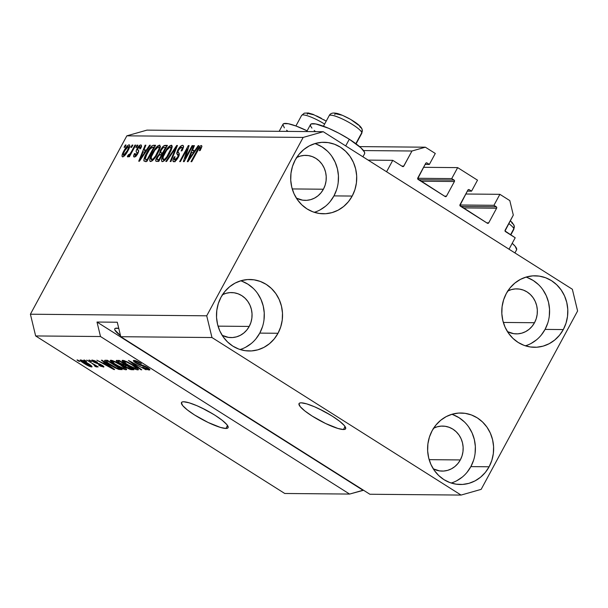 <?xml version="1.0" encoding="UTF-8"?>
<svg xmlns="http://www.w3.org/2000/svg" width="608" height="608" viewBox="0 0 608 608"><rect width="100%" height="100%" fill="white"/><g stroke="black" fill="none" stroke-linecap="round" stroke-linejoin="round"><path stroke-width="0.91" d="M515.204 237.766L509.025 249.204L386.582 171.768L392.76 160.337L402.473 166.478L403.56 166.402L411.973 151.004L425.364 147.197L435.29 153.467L429.354 164.449L427.029 162.974L426.056 162.967L426.672 162.845L425.691 163.362L417.673 178.798L445.147 196.536L446.485 196.148L454.404 181.518L420.926 181.214L454.404 181.518L454.336 180.34L451.729 178.6L457.664 167.618L423.548 167.314L457.664 167.618L477.508 180.173L471.572 191.148L469.247 189.681L468.274 189.673L468.89 189.544L467.909 190.061L459.899 205.496L487.365 223.235L488.71 222.855L496.622 208.217L463.144 207.913L496.622 208.217L496.554 207.039L493.947 205.299L499.882 194.324L509.808 200.602L513.304 215.088L505.043 230.979L515.204 237.766L509.025 249.204L386.582 171.768L392.76 160.337L402.473 166.478A1.056 0.98 -89.5 0 0 402.96 166.622L402.96 166.622A1.056 0.98 -89.5 0 0 403.811 166.098L411.973 151.004L363.508 150.564L411.973 151.004L425.364 147.197L359.556 146.604L425.364 147.197L435.29 153.467L429.354 164.449L425.121 164.411L429.354 164.449L427.029 162.974A1.056 0.98 -89.5 0 0 425.691 163.362L417.78 177.992A1.056 0.98 -89.5 0 0 418.129 179.444L445.147 196.536A1.056 0.98 -89.5 0 0 445.634 196.68L445.634 196.68A1.056 0.98 -89.5 0 0 446.485 196.148L454.404 181.518A1.056 0.98 -89.5 0 0 454.054 180.067L451.729 178.6L417.666 178.288L451.729 178.6L457.664 167.618L477.508 180.173L471.572 191.148L467.347 191.11L471.572 191.148L469.247 189.681A1.056 0.98 -89.5 0 0 467.909 190.061L459.998 204.698A1.056 0.98 -89.5 0 0 460.347 206.142L487.365 223.235A1.056 0.98 -89.5 0 0 487.852 223.379L487.852 223.379A1.056 0.98 -89.5 0 0 488.71 222.855L496.622 208.217A1.056 0.98 -89.5 0 0 496.272 206.766L493.947 205.299L459.891 204.995L493.947 205.299L499.882 194.324L465.774 194.013L499.882 194.324L509.808 200.602L513.304 215.088L505.142 230.181A1.056 0.98 -89.5 0 0 505.491 231.625L515.204 237.766M460.826 206.446L496.272 206.766L460.826 206.446M486.742 222.832L488.71 222.855L486.742 222.832M418.608 179.748L454.054 180.067L418.608 179.748M444.516 196.133L446.485 196.148L444.516 196.133M401.842 166.075L403.811 166.098L401.842 166.075M368.152 160.109L392.76 160.337M343.444 429.522L345.063 426.527L343.444 429.522L337.957 428.473L325.637 423.518L312.2 416.085L304.889 410.978L300.238 406.668L298.946 403.803L299.653 403.066L301.218 402.823A26.478 5.039 28.4 0 1 328.692 413.972A26.478 5.039 28.4 0 1 345.625 428.769A26.478 5.039 28.4 0 1 343.444 429.522A26.478 5.039 28.4 0 1 315.97 418.38A26.478 5.039 28.4 0 1 299.037 403.583A26.478 5.039 28.4 0 1 301.218 402.823L306.706 403.872L314.572 406.798L323.616 411.152L332.462 416.267L339.773 421.367L344.424 425.676L345.709 428.541L345.01 429.286L343.444 429.522M225.895 428.465L227.514 425.471L225.895 428.465L220.408 427.416L208.088 422.454L194.651 415.021L187.348 409.921L182.689 405.612L181.404 402.747L182.104 402.002L183.677 401.766A26.478 5.039 28.4 0 1 211.143 412.916A26.478 5.039 28.4 0 1 228.076 427.713A26.478 5.039 28.4 0 1 225.895 428.465A26.478 5.039 28.4 0 1 198.428 417.316A26.478 5.039 28.4 0 1 181.488 402.519A26.478 5.039 28.4 0 1 183.677 401.766L189.156 402.815L197.022 405.741L206.066 410.088L214.92 415.203L222.224 420.31L226.875 424.62L228.167 427.485L227.468 428.23L225.895 428.465M116.637 328.138A22.511 4.279 28.4 0 1 118.758 328.388L115.3 328.343L114.707 328.974L114.874 330.007L120.513 335.662A22.511 4.279 28.4 0 1 114.783 328.784A22.511 4.279 28.4 0 1 116.637 328.138M507.824 290.974A22.511 20.794 -89.5 0 1 516.77 288.868A22.511 20.794 -89.5 0 1 534.508 322.726A22.511 20.794 -89.5 0 1 516.367 333.883A22.511 20.794 -89.5 0 1 507.46 331.626L513.722 333.678L517.796 333.845L521.824 333.146L525.646 331.611L529.12 329.3L532.114 326.298L534.508 322.726L503.34 322.445L534.508 322.726L536.218 318.714L537.168 314.427L537.328 310.012L536.689 305.657L535.276 301.522L533.14 297.76L530.374 294.53L527.075 291.939L523.374 290.1L519.407 289.081L515.333 288.914L511.313 289.613L507.482 291.141M296.719 157.464A22.511 20.794 -89.5 0 1 305.664 155.359A22.511 20.794 -89.5 0 1 323.403 189.217A22.511 20.794 -89.5 0 1 305.262 200.374A22.511 20.794 -89.5 0 1 296.354 198.117L302.617 200.169L306.69 200.336L310.718 199.637L314.541 198.102L318.022 195.791L321.009 192.789L323.403 189.217L292.235 188.936L323.403 189.217L325.113 185.204L326.063 180.918L326.222 176.51L325.584 172.148L324.17 168.013L322.042 164.251L319.268 161.021L315.97 158.43L312.269 156.59L308.309 155.572L304.236 155.405L300.208 156.104L296.385 157.632M222.528 294.675A22.511 20.794 -89.5 0 1 231.473 292.57A22.511 20.794 -89.5 0 1 249.219 326.428A22.511 20.794 -89.5 0 1 231.07 337.592A22.511 20.794 -89.5 0 1 222.163 335.327L228.433 337.379L232.507 337.546L236.527 336.847L240.35 335.312L243.831 333.002L246.825 330L249.219 326.428L218.044 326.146L249.219 326.428L250.922 322.422L251.872 318.128L252.031 313.72L251.393 309.358L249.979 305.224L247.851 301.462L245.085 298.232L241.786 295.64L238.078 293.801L234.118 292.782L230.044 292.615L226.016 293.314L222.194 294.842M433.633 428.184A22.511 20.794 -89.5 0 1 442.578 426.079A22.511 20.794 -89.5 0 1 460.317 459.937A22.511 20.794 -89.5 0 1 442.176 471.094A22.511 20.794 -89.5 0 1 433.268 468.836L439.531 470.888L443.604 471.056L447.632 470.356L451.455 468.821L454.936 466.511L457.923 463.509L460.317 459.937L429.149 459.656L460.317 459.937L462.027 455.924L462.977 451.638L463.136 447.23L462.498 442.867L461.084 438.733L458.956 434.971L456.182 431.741L452.884 429.149L449.183 427.31L445.223 426.292L441.15 426.124L437.122 426.824L433.299 428.351M451.189 483.026A35.75 33.03 90.5 0 0 470.873 466.617L489.113 466.777A35.75 33.03 -89.5 0 1 460.294 484.5A35.75 33.03 -89.5 0 1 432.121 430.73L429.408 437.099L427.895 443.916L427.644 450.923L428.663 457.839L430.905 464.413L434.287 470.379L438.687 475.517L443.924 479.628L449.806 482.547L456.099 484.173L462.566 484.439L468.966 483.33L475.038 480.89L480.556 477.219L485.313 472.454L489.113 466.777L491.826 460.408L493.331 453.591L493.59 446.591L492.571 439.668L490.329 433.101L486.947 427.128L482.547 421.99L477.31 417.878L471.428 414.96L465.135 413.334L458.66 413.068L452.268 414.177L446.196 416.617L440.678 420.288L435.921 425.053L432.121 430.73A35.75 33.03 -89.5 0 1 460.94 413.007A35.75 33.03 -89.5 0 1 489.113 466.777L470.873 466.617A35.75 33.03 90.5 0 0 451.805 414.314M240.084 349.524A35.75 33.03 90.5 0 0 259.776 333.108L278.016 333.268A35.75 33.03 -89.5 0 1 249.189 350.991A35.75 33.03 -89.5 0 1 221.016 297.221L218.302 303.59L216.798 310.407L216.539 317.414L217.558 324.33L219.8 330.904L223.182 336.87L227.582 342.008L232.818 346.119L238.701 349.038L244.994 350.664L251.469 350.93L257.86 349.82L263.933 347.381L269.458 343.71L274.208 338.945L278.016 333.268L280.721 326.899L282.234 320.082L282.484 313.082L281.466 306.158L279.224 299.592L275.842 293.618L271.442 288.481L266.205 284.369L260.323 281.451L254.03 279.824L247.562 279.558L241.163 280.668L235.091 283.108L229.573 286.778L224.816 291.544L221.016 297.221A35.75 33.03 -89.5 0 1 249.835 279.498A35.75 33.03 -89.5 0 1 278.016 333.268L259.776 333.108A35.75 33.03 90.5 0 0 240.7 280.805M314.275 212.306A35.75 33.03 90.5 0 0 333.959 195.89L352.199 196.057A35.75 33.03 -89.5 0 1 323.38 213.78A35.75 33.03 -89.5 0 1 295.207 160.01L292.494 166.379L290.981 173.196L290.73 180.204L291.749 187.12L293.991 193.694L297.373 199.66L301.773 204.797L307.01 208.909L312.892 211.827L319.185 213.454L325.66 213.72L332.052 212.61L338.124 210.17L343.642 206.5L348.399 201.734L352.199 196.057L354.912 189.688L356.417 182.871L356.676 175.872L355.657 168.948L353.415 162.382L350.033 156.408L345.633 151.27L340.396 147.159L334.514 144.24L328.221 142.614L321.746 142.348L315.354 143.458L309.282 145.897L303.764 149.568L299.007 154.333L295.207 160.01A35.75 33.03 -89.5 0 1 324.026 142.287A35.75 33.03 -89.5 0 1 352.199 196.057L333.959 195.89A35.75 33.03 90.5 0 0 314.891 143.594M525.373 345.815A35.75 33.03 90.5 0 0 545.064 329.399L563.304 329.566A35.75 33.03 -89.5 0 1 534.485 347.29A35.75 33.03 -89.5 0 1 506.304 293.52L503.599 299.888L502.086 306.706L501.836 313.705L502.854 320.629L505.096 327.203L508.478 333.169L512.871 338.306L518.115 342.418L523.997 345.336L530.29 346.963L536.758 347.229L543.157 346.119L549.229 343.68L554.747 340.009L559.504 335.244L563.304 329.566L566.018 323.198L567.522 316.38L567.773 309.381L566.762 302.457L564.52 295.891L561.131 289.917L556.738 284.78L551.502 280.668L545.619 277.75L539.319 276.123L532.851 275.857L526.46 276.967L520.387 279.406L514.862 283.077L510.112 287.842L506.304 293.52A35.75 33.03 -89.5 0 1 535.131 275.796A35.75 33.03 -89.5 0 1 563.304 329.566L545.064 329.399A35.75 33.03 90.5 0 0 525.996 277.104M362.923 156.803L364.58 153.748A30.719 5.844 -151.6 0 0 349.311 139.24L345.701 145.912L349.311 139.24L339.044 133.304L328.556 128.258L315.833 123.964L311.243 123.926L310.437 124.784L310.665 126.198L311.927 128.106M284.369 127.862L282.872 124.534L283.685 123.675L288.268 123.72L296.164 126.069L307.124 130.834A30.719 5.844 -151.6 0 0 282.971 124.275L279.163 131.32M514.915 252.928L516.572 249.873A30.719 5.844 -151.6 0 0 512.21 243.306L515.181 246.286L516.671 249.607M120.764 336.71L369.869 494.251L461.069 495.072L211.964 337.531L120.764 336.71L211.964 337.531L206.72 315.803L303.164 137.423L126.844 135.835L30.4 314.214L206.72 315.803L30.4 314.214L35.644 335.943L284.749 493.483L349.6 494.068L100.502 336.528L35.644 335.943L100.502 336.528L96.999 322.042L117.268 322.225L120.764 336.71L369.869 494.251L461.069 495.072L211.964 337.531L206.72 315.803L303.164 137.423L323.251 131.716L572.356 289.256L577.6 310.984L481.156 489.364L461.069 495.072L481.156 489.364L577.6 310.984L572.356 289.256L323.251 131.716L146.931 130.127L323.251 131.716L303.164 137.423L126.844 135.835L146.931 130.127L126.844 135.835L30.4 314.214L35.644 335.943L284.749 493.483L349.6 494.068L100.502 336.528L96.999 322.042L362.991 490.261L349.6 494.068L363.569 490.268L96.999 322.042L117.268 322.225L120.764 336.71M149.294 369.991L149.667 369.292L149.294 369.991C150.457 369.938 149.796 369.086 147.303 367.445L136.762 363.082C135.158 362.003 134.794 361.471 135.668 361.494L136.01 360.848L135.668 361.494L141.36 363.576C138.138 361.593 135.683 360.536 134.003 360.4C132.726 360.438 133.41 361.342 136.07 363.098L136.26 362.748L136.07 363.098L134.497 362.003L133.395 360.544L137.096 361.281L141.36 363.576L135.842 361.502L135.219 361.768L136.488 362.908L145.639 366.487L148.785 368.471L149.842 369.846L145.578 368.79L142.698 367.179L147.66 368.896L147.744 368.326L146.118 367.164L139.658 364.975L136.07 363.098L146.528 367.414C148.033 368.425 148.367 368.919 147.539 368.896L142.698 367.179C145.608 368.95 147.805 369.892 149.294 369.991L149.857 369.824M140.995 369.793L128.455 360.468L146.11 369.839L130.598 361.562L141.763 369.801L140.995 369.793L141.763 369.801L130.598 361.562L146.11 369.839L128.455 360.468L140.995 369.793L141.208 369.398L140.995 369.793M122.694 360.301L122.862 361.707L123.561 360.415L122.862 361.707L127.452 365.058L127.634 364.709L127.452 365.058C131.693 367.772 135.158 369.383 137.849 369.884L138.259 369.124L137.849 369.884C139.019 369.406 137.37 367.772 132.886 364.99L127.102 361.783L122.694 360.301L127.84 362.14L135.47 366.708L138.442 369.656L137.051 369.778L134.444 368.866L126.084 364.169L122.565 361.395L122.094 360.65L122.694 360.301L122.124 360.476M110.899 360.194L111.074 361.6L111.766 360.308L111.074 361.6L115.657 364.952L115.847 364.602L115.657 364.952C119.898 367.665 123.371 369.276 126.061 369.778L126.472 369.018L126.061 369.778C127.232 369.299 125.575 367.665 121.098 364.884L115.307 361.676L110.899 360.194L116.052 362.034L123.682 366.601L126.646 369.55L125.256 369.672L122.656 368.76L114.289 364.063L110.77 361.289L110.299 360.544L110.899 360.194L110.329 360.369M105.138 363.014L101.346 360.225L102.114 360.232L114.623 369.558L96.862 360.187L102.661 362.991L105.138 363.014L102.661 362.991L96.862 360.187L113.901 369.55L114.623 369.558L102.114 360.232L101.346 360.225L105.138 363.014L105.344 362.642L105.138 363.014M79.07 361.342L76.965 360.004L77.702 360.012L79.808 361.35L79.07 361.342L79.808 361.35L76.965 360.004L79.07 361.342L79.26 361L79.07 361.342M91.633 366.958L91.93 366.411L91.633 366.958C92.469 366.616 91.276 365.446 88.046 363.455C84.983 361.471 82.468 360.293 80.499 359.921C79.663 360.27 80.894 361.464 84.2 363.493L84.383 363.143L84.2 363.493L82.308 362.246L80.074 360.217L82.84 360.605L89.9 364.678L91.983 366.89L89.338 366.29L84.2 363.493C87.225 365.446 89.703 366.601 91.633 366.958L92.044 366.822M85.888 361.403L83.782 360.065L84.52 360.073L86.625 361.41L85.888 361.403L86.625 361.41L84.52 360.073L83.782 360.065L85.888 361.403L86.078 361.061L85.888 361.403M96.794 367.004L95.942 365.461L97.478 366.89L98.215 366.898L86.724 360.096L98.215 366.898L95.76 365.803L96.915 366.974L95.524 366.632L94.263 365.666L94.894 365.431L92.302 363.614L94.362 365.005L94.954 365.788L94.263 365.666L95.524 366.632L96.93 366.958M90.957 361.448L88.844 360.111L89.581 360.118L91.694 361.456L88.844 360.111L90.957 361.448L91.139 361.106L90.957 361.448M103.398 367.065L103.71 366.487L103.398 367.065C104.363 367.057 103.884 366.411 101.969 365.142L95.578 362.657L94.438 362.041L93.723 360.992L94.012 360.46L93.723 360.992L97.455 362.224L92.241 360.02C91.238 360.065 91.816 360.787 93.966 362.201L91.77 360.141L95 360.894L97.455 362.224L93.959 361.015L93.419 361.167L94.134 361.844L100.723 364.412L103.846 366.966L100.776 366.267L98.648 365.104L101.84 366.092L102.136 365.818L101.27 365.157L93.966 362.201L101.452 365.271L101.84 366.092L98.648 365.104L103.877 366.92M105.268 360.263C103.945 360.628 105.541 362.193 110.04 364.96L110.23 364.618L110.04 364.96L107.51 363.288L104.584 360.772L104.979 360.27L107.365 360.278L122.14 369.626L118.742 369.421L114.464 367.551L110.04 364.96L118.742 369.421L122.14 369.626L107.365 360.278L104.561 360.453M116.972 360.362C115.619 360.369 116.348 361.274 119.16 363.09L119.35 362.74L119.16 363.09L118.302 362.528L116.25 360.681L119.153 360.384L133.927 369.732L129.428 369.117L119.16 363.09L123.766 365.393L126.069 367.346C128.638 368.904 130.522 369.694 131.731 369.71L133.927 369.732L119.153 360.384L116.265 360.544M185.204 158.361L192.098 145.616L192.835 145.624L184.178 161.629L183.396 161.622L187.302 148.838L180.401 161.599L179.664 161.591L188.32 145.586L189.111 145.593L185.204 158.361L189.111 145.593L188.32 145.586L179.664 161.591L180.401 161.599L187.302 148.838L183.396 161.622L184.178 161.629L192.835 145.624L192.098 145.616L192.645 145.966L192.098 145.616L185.204 158.361L185.759 158.711L185.204 158.361M174.792 159.874L175.917 160.588L174.792 159.874C173.956 159.79 174.048 158.749 175.066 156.742L174.215 156.948L174.792 157.312L174.215 156.948C172.672 159.988 172.543 161.584 173.812 161.751C175.134 161.652 176.609 160.193 178.235 157.381C179.474 154.873 179.626 153.398 178.706 152.965C177.825 152.798 177.779 151.787 178.57 149.925L181.488 147.197C182.446 147.349 182.332 148.603 181.161 150.951L182.012 150.746C183.753 147.356 183.935 145.548 182.56 145.32C181.154 145.396 179.573 146.946 177.802 149.963L178.364 150.32L177.802 149.963L178.364 149.006L181.572 145.578L182.993 145.403L183.479 146.824L182.012 150.746L181.161 150.951L182.104 148.504L181.784 147.258L180.523 147.524L178.912 149.325L177.946 151.742L179.276 153.862L178.995 155.732L177.148 159.136L174.732 161.5L173.128 161.447L173.029 159.866L174.215 156.948L175.066 156.742L174.215 159.053L174.922 159.874L176.449 158.901L177.749 156.902L178.136 155.306L176.708 153.17L177.802 149.963L176.829 153.794L178.167 155.709L177.521 157.335L174.443 159.782L175.834 160.672M165.817 161.47L176.708 145.479L177.468 145.487L170.932 161.515L170.179 161.508L176.115 147.356L166.584 161.477L165.817 161.47L166.584 161.477L176.115 147.356L170.179 161.508L170.932 161.515L177.468 145.487L176.708 145.479L177.316 145.867L176.708 145.479L165.817 161.47M171.251 145.221L172.094 145.874L172.148 146.695L171.122 150.366L168.021 156.188L165.536 159.501L163.544 161.249L161.827 161.462L161.485 159.904L162.344 156.872L166.797 148.952L169.275 146.194L171.251 145.221L167.838 147.645L164.008 153.391C161.439 158.042 160.892 160.793 162.366 161.644C164.791 160.808 167.246 158.012 169.738 153.246L171.988 147.752L171.251 145.221L171.73 145.342M159.463 145.114L160.36 146.589L159.334 150.267L156.226 156.081L153.748 159.395L151.757 161.143L150.032 161.356L149.69 159.798L150.548 156.765L155.002 148.846L157.487 146.087L159.463 145.114L156.051 147.539L152.22 153.284C149.652 157.936 149.104 160.687 150.579 161.538C152.996 160.702 155.458 157.905 157.943 153.14L160.193 147.645L159.463 145.114L159.942 145.236M130.887 147.364L132.126 145.076L132.863 145.084L131.624 147.372L130.887 147.364L131.624 147.372L132.863 145.084L132.126 145.076L132.681 145.426L132.126 145.076L130.887 147.364M123.85 150.974L127.232 146.004L128.615 144.962L129.55 144.97L129.793 146.011L128.919 148.793L124.526 155.762L122.884 156.872L122.026 156.385L122.254 154.508L123.85 150.974C121.972 154.318 121.57 156.294 122.634 156.902C124.359 156.309 126.107 154.303 127.87 150.89C129.793 147.486 130.218 145.472 129.154 144.841L129.709 145.19L129.154 144.841C127.399 145.456 125.628 147.501 123.85 150.974L124.404 151.324L123.85 150.974M200.321 147.364C200.701 147.85 200.374 148.968 199.348 150.7L200.199 150.495L201.864 146.634L201.362 145.494L201.924 146.118L200.199 150.495L199.348 150.7L200.564 147.554L199.112 148.306L191.733 161.698L190.996 161.69L198.36 148.268L199.728 146.475L201.362 145.494C199.865 146.019 198.36 147.797 196.87 150.83L190.996 161.69L191.733 161.698L198.93 148.565L200.321 147.364L201.408 148.002M146.391 150.009L149.598 145.236L150.366 145.244L139.445 161.226L138.723 161.226L145.114 145.198L145.882 145.198L143.914 149.986L146.391 150.009L143.914 149.986L145.882 145.198L145.114 145.198L138.723 161.226L139.445 161.226L150.366 145.244L149.598 145.236L150.138 145.578L149.598 145.236L146.391 150.009L146.893 150.328L146.391 150.009M135.181 155.344L136.146 155.952L135.181 155.344L135.272 153.459L134.429 153.664L135.014 154.037L134.429 153.664C133.388 155.846 133.342 156.955 134.307 157.008C135.318 156.986 136.458 155.884 137.742 153.702C138.692 151.597 138.73 150.404 137.864 150.115L137.917 148.405L139.848 146.612L139.68 148.907L140.532 148.702C141.679 146.33 141.77 145.076 140.798 144.947C139.665 145.023 138.411 146.27 137.028 148.686L137.613 149.059L137.028 148.686L137.955 147.182L140.433 144.993L141.421 145.312L141.155 147.235L140.532 148.702L139.68 148.907L140.182 146.748L138.404 147.638L137.514 149.462L138.51 151.187L137.932 153.33L135.918 156.18L134.018 156.955L133.654 155.648L134.429 153.664L135.272 153.459L134.794 154.865L135.348 155.329L137.112 153.376L136.108 151.225L137.028 148.686C135.972 150.792 135.858 151.992 136.701 152.281L137.165 152.958L136.876 153.93L134.953 155.283L136.078 156.02M135.865 147.41L137.104 145.122L137.841 145.13L136.602 147.417L135.865 147.41L136.602 147.417L137.841 145.13L137.104 145.122L137.651 145.472L137.104 145.122L135.865 147.41M131.716 151.141L134.984 145.099L135.721 145.107L129.42 156.75L128.683 156.742L129.694 154.888L127.9 156.894L127.346 156.317L128.524 154.652L129.869 154.113L131.716 151.141L130.302 153.512L128.911 154.865L128.524 154.652L127.346 156.317L127.703 156.948L129.694 154.888L128.683 156.742L129.42 156.75L135.721 145.107L134.984 145.099L135.531 145.449L134.984 145.099L131.716 151.141L132.27 151.491L131.716 151.141M124.07 147.303L125.309 145.016L126.046 145.023L124.807 147.311L124.07 147.303L124.807 147.311L126.046 145.023L125.309 145.016L125.864 145.365L125.309 145.016L124.07 147.303M143.99 160.976L146.961 161.295L155.618 145.289L153.528 145.266C151.248 145.905 148.884 148.595 146.452 153.338L147.007 153.687L146.452 153.338L148.116 150.472L151.582 146.102L153.193 145.297L155.618 145.289L146.961 161.295L144.423 161.219L143.815 160.466L144.377 157.776L146.452 153.338C144.491 156.742 143.67 159.288 143.99 160.976L144.134 161.105M160.535 150.054L163.674 145.928L167.405 145.396L158.756 161.401L156.203 161.34L155.701 160.383L157.062 156.841L159.387 153.991L160.535 150.054L159.387 153.991L156.78 157.343C155.45 160.01 155.367 161.356 156.552 161.386L158.756 161.401L167.405 145.396L165.224 145.373L166.858 146.406L165.224 145.373C163.841 145.388 162.275 146.946 160.535 150.054L161.097 150.412L160.535 150.054M194.94 150.45L198.147 145.669L198.915 145.677L187.994 161.667L187.272 161.66L193.663 145.631L194.431 145.639L192.462 150.427L194.94 150.45L192.462 150.427L194.431 145.639L193.663 145.631L187.272 161.66L187.994 161.667L198.915 145.677L198.147 145.669L198.687 146.011L198.147 145.669L194.94 150.45L195.442 150.761L194.94 150.45M286.619 130.196L287.972 131.396M314.176 130.439L315.537 131.647M364.678 153.482L364.45 152.068L360.932 147.828L349.311 139.24A30.719 5.844 -151.6 0 0 310.536 124.526L306.728 131.564M197.425 151.179L196.87 150.83L197.425 151.179M145.092 151.878L145.456 150.966L145.092 151.878M145.722 145.578L145.114 145.198L145.722 145.578M146.026 151.324L143.914 149.986L146.026 151.324M145.137 151.878L141.953 156.53L142.439 156.841L141.953 156.53L139.984 159.562L140.402 159.82L139.984 159.562L143.146 151.863L145.624 152.182L143.146 151.863L139.984 159.562L145.137 151.878M141.2 145.046L140.798 144.947M139.848 146.612L141.124 147.326M133.904 156.902L134.307 157.008M137.416 154.265L136.876 153.93L137.416 154.265M137.887 153.414L137.165 152.958L137.887 153.414M138.031 153.125L136.701 152.281L138.031 153.125M138.221 152.669L138.518 151.316M141.641 146.802L141.162 147.22M138.776 150.723L138.244 152.76M136.222 155.694L135.949 156.362M130.241 155.238L129.694 154.888L130.241 155.238M127.346 156.317L128.083 156.78L127.346 156.317L127.703 156.948M128.911 154.865L128.524 154.652M130.948 153.923L130.302 153.512L130.948 153.923M130.074 146.695L129.344 147.341M124.526 155.374L124.366 155.846M123.553 155.238L124.883 154.288L126.935 151.248L128.432 148.04L128.379 146.528L126.897 147.455L125.043 150.146L123.356 153.702L123.553 155.238C122.922 154.668 123.287 153.208 124.648 150.868L128.235 146.505C128.858 147.075 128.493 148.534 127.133 150.89L127.68 151.232L127.133 150.89L123.553 155.238L124.465 155.815L123.363 155.184L124.42 155.861M128.235 146.505L129.527 147.25M153.528 145.266L155.093 146.262L153.528 145.266M145.928 161.287L145.928 161.804M153.976 147.22L154.82 146.756M154.538 146.878L153.725 147.417M145.988 159.41L147.235 159.418L153.87 147.151L147.235 159.418L147.79 159.767L145.988 159.41L147.478 160.345L145.16 159.083L147.174 153.368L149.576 149.462L152.6 147.144L153.87 147.151L154.417 147.501L151.658 147.356L149.781 149.173L145.479 156.978L145.107 158.886L145.988 159.41L145.16 159.083M150.108 161.416L150.579 161.538M151.802 161.112L152.008 160.056M152.775 153.634L152.22 153.284L152.775 153.634M156.712 147.964L156.051 147.539L156.712 147.964M159.494 147.516L160.33 146.878M162.465 147.926L162.412 147.106M160.482 146.786L159.121 147.85M151.582 159.668L153.239 158.787L155.488 156.043L158.969 148.998L158.992 147.288L158.194 147.014L154.82 150.214L151.278 156.963L150.936 158.901L151.582 159.668L151.278 156.963L152.927 153.338C154.782 149.758 156.628 147.645 158.452 146.984C159.539 147.622 159.129 149.667 157.221 153.11L157.768 153.459L157.221 153.11C155.336 156.803 153.459 158.992 151.582 159.668L152.737 160.398L151.248 159.577M155.998 161.249L156.552 161.386M157.852 161.394L158.232 160.079M157.35 157.7L156.78 157.343L157.35 157.7M160.565 154.736L159.387 153.991L160.565 154.736M161.401 154.744L161.72 153.383L161.416 155.048M158.475 159.516L157.92 161.067M157.822 159.516L159.03 159.524L161.614 154.744L159.729 154.789L158.551 155.709L156.993 158.756L157.822 159.516C156.803 159.76 156.75 158.946 157.662 157.084L159.501 154.88L162.161 155.093L161.614 154.744L159.03 159.524L159.577 159.874L157.822 159.516L159.273 160.436L157.122 159.38L159.228 160.71M161.264 152.859L162.625 152.874L165.657 147.258L162.625 152.874L163.18 153.224L161.264 152.859L162.838 153.854L161.264 152.859C160.276 152.988 160.276 152.053 161.28 150.047L163.377 147.44L166.212 147.607L163.491 147.379L161.28 150.047L160.573 152.608L162.792 154.06M161.903 161.515L162.366 161.644M163.598 161.219L163.795 160.162M164.563 153.74L164.008 153.391L164.563 153.74M168.507 148.071L167.838 147.645L168.507 148.071M171.281 147.622L172.125 146.984M172.277 146.893L170.916 147.957M163.37 159.775L165.026 158.893L166.835 156.796L170.764 149.104L170.78 147.394L169.982 147.121L166.615 150.32L163.073 157.069L162.724 159.007L163.37 159.775L163.073 157.069L164.722 153.444C166.577 149.864 168.416 147.752 170.248 147.09C171.334 147.729 170.924 149.773 169.009 153.216L169.564 153.566L169.009 153.216C167.132 156.91 165.247 159.098 163.37 159.775L164.449 160.573M170.248 147.09L171.92 148.025M175.545 150.199L175.036 149.88L175.545 150.199M176.586 147.653L176.115 147.356L176.586 147.653M183.092 145.456L182.56 145.32M181.488 147.197L183.175 148.132M173.31 161.622L173.812 161.751M175.127 161.257L175.385 160.383M178.068 157.685L177.521 157.335L178.068 157.685M178.836 156.134L178.167 155.709L178.836 156.134M179.056 155.542L177.62 154.63L179.056 155.542M179.109 153.072L179.109 155.39L176.829 153.794L178.942 155.131L179.026 153.33M182.552 147.736L183.449 147.045M183.684 146.916L182.438 147.85M175.157 161.135L175.043 161.789M187.986 149.272L187.302 148.838L187.986 149.272M188.982 146.004L188.32 145.586L188.982 146.004M193.64 152.319L194.005 151.4L193.64 152.319M194.271 146.019L193.663 145.631L194.271 146.019M194.575 151.764L192.462 150.427L194.575 151.764M193.686 152.319L190.502 156.97L190.988 157.274L190.502 156.97L188.533 159.995L188.951 160.261L188.533 159.995L191.695 152.296L194.172 152.623L191.695 152.296L188.533 159.995L193.686 152.319M80.499 359.921L80.089 360.05M90.683 365.248L90.113 365.986L87.316 363.455C89.536 364.8 90.47 365.644 90.113 365.986L84.831 363.432C82.612 362.079 81.677 361.236 82.019 360.886L82.293 360.384L82.019 360.886L87.316 363.455L87.499 363.113L87.316 363.455L82.019 360.886M95.904 365.925L95.524 366.632L95.904 365.925M95.418 365.127L94.954 365.788M94.582 364.602L94.362 365.005L94.582 364.602M93.807 360.384L93.723 360.992M102.478 365.469L101.84 366.092M100.533 364.321L100.32 364.701L100.533 364.321M99.203 363.721L98.884 364.306L99.203 363.721M92.241 360.02L91.755 360.164M114.106 369.17L113.901 369.55L114.106 369.17M106.628 364.101L112.723 368.577L104.629 364.086L105.389 362.68L104.629 364.086L106.818 363.744L104.629 364.086L112.723 368.577L106.628 364.101M120.642 368.676L120.141 369.603L120.642 368.676M119.229 368.524L118.742 369.421L119.229 368.524M108.353 361.365L119.677 368.524L117.131 368.319L107.472 362.702C106.24 361.714 106.111 361.266 107.084 361.35L107.593 360.422L107.084 361.35L108.536 361.023L106.423 361.608L110.8 364.982L115.626 367.711L118.431 368.516L119.677 368.524L108.353 361.365M107.107 360.278L106.446 361.509L107.084 361.35M126.061 369.778L126.631 369.596M120.338 364.868C123.857 367.027 125.187 368.296 124.328 368.684L116.44 364.982C113.058 362.892 111.788 361.661 112.632 361.281L112.959 360.673L112.632 361.281C114.638 361.661 117.2 362.854 120.338 364.868L120.521 364.526L120.338 364.868L115.018 361.988L112.267 361.357L114.486 363.698L121.995 368.007L124.169 368.676L124.678 368.182L120.338 364.868M125.195 367.741L124.328 368.684M112.67 360.574L112.214 361.418L112.632 361.281M132.286 368.691L131.731 369.71L132.286 368.691M124.116 364.739L123.766 365.393L124.116 364.739M127.049 365.841L131.465 368.63L131.655 368.288L130.264 368.623L126.563 367.194L125.164 365.91L125.864 364.625L125.164 365.91L126.266 364.884L125.75 365.826L127.239 365.499L125.164 365.91L125.94 366.784L128.896 368.402L131.465 368.63L127.049 365.841M125.864 364.625L125.164 365.91M120.141 361.471L125.324 364.747L123.964 364.739L119.89 363.09L118.15 361.57L119.236 360.438L118.682 361.456L120.331 361.129L118.15 361.57L119.176 362.619L122.383 364.405L125.324 364.747L120.141 361.471M137.849 369.884L138.419 369.702M132.126 364.975C135.652 367.133 136.982 368.402 136.116 368.79L128.227 365.089C124.845 362.999 123.576 361.768 124.427 361.388L124.754 360.78L124.427 361.388C126.426 361.768 128.995 362.961 132.126 364.975L132.308 364.633L132.126 364.975L126.806 362.094L124.062 361.464L126.282 363.804L133.783 368.114L135.964 368.782L136.473 368.288L132.126 364.975M136.982 367.848L136.116 368.79M124.465 360.681L124.009 361.524L124.427 361.388M135.698 360.742L135.212 361.631L135.668 361.494M148.322 368.129L147.539 368.896M142.971 365.309L142.69 365.834L142.971 365.309M140.995 364.785L140.691 365.34L140.995 364.785M134.003 360.4L133.372 360.582M82.148 360.331L81.844 361.152L82.977 362.186L90.113 365.986M530.989 343.52L536.507 339.842M541.264 335.076L545.064 329.399L547.778 323.03M549.282 316.213L549.533 309.214L548.522 302.29L546.28 295.724L542.891 289.758M538.498 284.612L533.262 280.508L527.379 277.582M319.884 210.011L325.402 206.332M330.159 201.567L333.959 195.89L336.672 189.521M338.177 182.704L338.436 175.704L337.417 168.781L335.175 162.214L331.793 156.248M327.393 151.103L322.156 146.999L316.274 144.073M245.693 347.221L251.218 343.55M255.968 338.778L259.776 333.108L262.481 326.732M263.994 319.914L264.244 312.915L263.226 305.999L260.984 299.425L257.602 293.459M253.202 288.321L247.965 284.21L242.083 281.284M456.798 480.73L462.316 477.06M467.073 472.287L470.873 466.617L473.586 460.241M475.091 453.424L475.35 446.424L474.331 439.508L472.089 432.934L468.707 426.968M464.307 421.83L459.07 417.719L453.188 414.793M202.593 408.318A26.478 5.039 -151.6 0 0 211.675 413.227L202.593 408.318M320.135 409.374A26.478 5.039 -151.6 0 0 329.224 414.284L320.135 409.374M508.736 223.539A18.536 3.526 28.4 0 1 513.806 228.752A4.233 4.096 -15.1 0 0 514.163 225.781A4.233 4.096 164.9 0 1 513.806 228.752A18.536 3.526 -151.6 0 0 508.736 223.539M510.53 234.817L513.806 228.752L510.53 234.817M511.624 222.422L512.05 223.235A4.233 4.096 164.9 0 1 514.163 225.781L513.768 229.444A18.536 3.526 -151.6 0 0 513.806 228.752M510.72 221.396L510.173 220.871M329.346 115.467A18.536 3.526 28.4 0 1 346.34 120.962A18.536 3.526 28.4 0 1 361.813 132.628A4.233 4.096 -15.1 0 0 362.163 129.656A4.233 4.096 164.9 0 1 361.813 132.628A18.536 3.526 -151.6 0 0 345.686 120.627A18.536 3.526 -151.6 0 0 329.164 115.68C330.205 113.453 332.424 112.632 335.829 113.217C338.23 113.46 342.578 115.201 348.848 118.416C357.246 123.143 361.684 126.89 362.17 129.664L361.775 133.312A18.536 3.526 -151.6 0 0 361.813 132.628L355.84 143.678L361.813 132.628M362.163 129.656A4.233 4.096 164.9 0 0 360.058 127.11L359.624 126.289M358.728 125.271L351.386 119.951M348.969 118.568L344.044 116.12M341.734 115.148L335.434 113.688M334.894 114L334.841 114.57M301.788 115.216A18.536 3.526 28.4 0 1 324.626 124.078A18.536 3.526 -151.6 0 0 301.598 115.436L304.274 113.164L308.264 112.966L313.059 114.357L326.238 121.098M326.192 121.174L323.821 119.7M321.404 118.317L316.487 115.877M314.176 114.904L307.868 113.438M307.329 113.749L307.276 114.327M128.668 154.797L129.413 155.268M145.335 159.273L147.44 160.603M151.255 159.585L152.654 160.466M158.802 147.083L160.124 147.919M510.264 220.712L512.24 222.574L514.163 225.788M513.768 229.444L510.781 234.969M329.164 115.68L323.464 126.221M361.775 133.312L356.075 143.853M301.598 115.436L295.906 125.97"/></g></svg>

